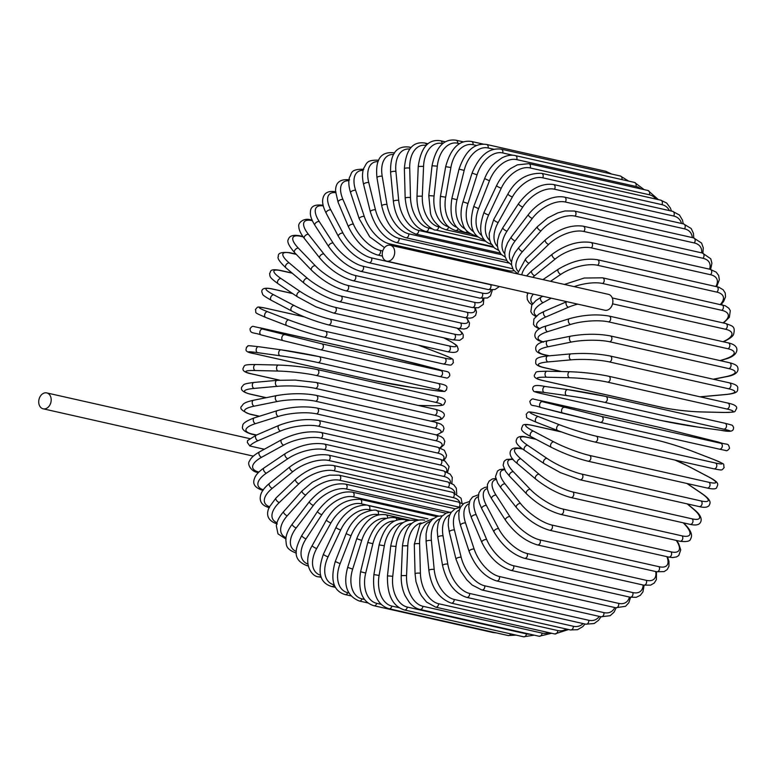 <?xml version="1.0" encoding="UTF-8"?>
<svg xmlns="http://www.w3.org/2000/svg" width="777" height="777" viewBox="0 0 777 777"><rect width="100%" height="100%" fill="white"/><g stroke="black" fill="none" stroke-linecap="round" stroke-linejoin="round"><path stroke-width="1.17" d="M390.268 245.231L608.43 294.347A8.149 6.129 102.7 0 1 612.742 299.669A8.149 6.129 102.7 0 1 604.846 310.237L386.684 261.13A8.149 6.129 102.7 0 1 382.371 255.798A8.149 6.129 102.7 0 1 390.268 245.231A8.149 6.129 102.7 0 1 394.58 250.553A8.149 6.129 102.7 0 1 386.684 261.13M249.815 445.979L247.319 442.424L247.601 440.578L256.293 435.13A3.021 1.748 66.7 0 0 255.672 438.024A3.021 1.748 66.7 0 0 257.964 440.724A27.156 8.566 170.4 0 0 249.815 445.979L264.316 449.252M51.059 398.232A8.149 6.129 102.7 0 1 43.162 408.809A8.149 6.129 102.7 0 1 38.85 403.486A8.149 6.129 102.7 0 1 46.737 392.909A8.149 6.129 102.7 0 1 51.059 398.232M393.618 154.516A27.156 15.725 66.7 0 0 382.206 176.253L386.985 204.487A27.156 15.725 66.7 0 0 408.751 233.819L501.544 254.71M394.473 153.137A3.021 2.273 -77.3 0 0 393.784 152.816C379.089 151.214 375.388 161.927 376.971 177.729L381.75 205.963C385.975 223.31 394.007 233.896 405.827 237.733L506.633 260.431M382.206 176.253A3.021 0.952 170.4 0 0 378.836 176.505A3.021 0.952 170.4 0 0 376.971 177.729M386.985 204.487A3.021 0.952 170.4 0 0 383.615 204.73A3.021 0.952 170.4 0 0 381.75 205.963M408.751 233.819A3.021 2.273 102.7 0 1 405.827 237.733M410.489 148.067A3.021 2.273 -77.3 0 0 409.226 147.067L411.023 147.475M409.673 149.087A27.156 16.404 72.5 0 0 395.901 171.426L398.688 200.398A27.156 16.404 72.5 0 0 418.657 230.4L493.628 247.28M418.657 230.4A3.021 2.273 102.7 0 1 415.705 234.062L500.058 253.049M398.688 200.398A3.021 0.796 174.5 0 0 395.318 200.466A3.021 0.796 174.5 0 0 393.385 201.408C395.396 217.987 402.836 228.875 415.705 234.062M395.901 171.426A3.021 0.796 174.5 0 0 392.54 171.494A3.021 0.796 174.5 0 0 390.598 172.436L393.385 201.408M426.447 145.066A3.021 2.273 -77.3 0 0 424.834 143.036L427.962 143.735M426.087 145.425A27.156 16.968 78.6 0 0 409.712 168.114L410.489 197.601A27.156 16.968 78.6 0 0 428.661 228.069L432.556 228.953M428.661 228.069A3.021 2.273 102.7 0 1 425.689 231.488L493.026 246.639M410.489 197.601A3.021 0.631 178.5 0 0 407.148 197.504A3.021 0.631 178.5 0 0 405.167 198.154C407.119 216.569 413.956 227.68 425.689 231.488M409.712 168.114A3.021 0.631 178.5 0 0 406.371 168.017A3.021 0.631 178.5 0 0 404.39 168.667L405.167 198.154M442.725 143.619L442.142 143.483A3.021 2.273 -77.3 0 0 440.501 140.744L445.367 141.841M442.142 143.483A27.156 17.405 84.8 0 0 423.562 166.356L422.319 196.134A27.156 17.405 84.8 0 0 438.675 226.865L440.035 227.175M438.675 226.865A3.021 2.273 102.7 0 1 435.703 230.021L485.635 241.258M422.319 196.134L416.996 196.212C416.754 203.448 418.055 210.149 420.901 216.297C423.135 223.494 434.129 230.983 435.703 230.021M423.562 166.356L418.24 166.433L416.996 196.212M459.547 143.628L457.702 143.221A3.021 2.273 -77.3 0 0 456.08 140.219L463.393 141.87M457.702 143.221A27.156 17.706 91.3 0 0 437.315 166.152L434.071 195.998A27.156 17.706 91.3 0 0 448.378 226.729M448.601 226.933A3.021 2.273 102.7 0 1 445.677 229.681L478.04 236.966M434.071 195.998L428.787 195.619L430.526 213.384C431.653 218.492 435.217 223.339 441.21 227.923L445.677 229.681M437.315 166.152L432.031 165.773L428.787 195.619M476.554 145.503L473.057 144.716A3.021 2.273 -77.3 0 0 471.474 141.463L483.148 144.085M473.057 144.716A27.156 17.871 97.9 0 0 450.893 167.502L445.668 197.193A27.156 17.871 97.9 0 0 456.837 227.37M458.177 228.71A3.021 2.273 102.7 0 1 455.516 230.478L470.493 233.848M445.668 197.193L440.442 196.358C438.82 215.423 443.842 226.797 455.516 230.478M450.893 167.502L445.668 166.666L440.442 196.358M611.586 174.029L605.73 171.28A3.021 2.273 102.7 0 1 607.284 173.057M493.89 149.271L488.092 147.97A3.021 2.273 -77.3 0 0 486.557 144.454L605.73 171.28M488.092 147.97A27.156 17.9 104.6 0 0 464.17 170.406L457.002 199.708A27.156 17.9 104.6 0 0 465.268 229.021M467.327 231.459A3.021 2.273 102.7 0 1 465.17 232.391L469.813 233.44M457.002 199.708L451.874 198.426C449.057 217.434 453.486 228.749 465.17 232.391M464.17 170.406L459.042 169.124L451.874 198.426M628.671 181.119L620.386 176.01A3.021 2.273 102.7 0 1 621.901 179.594M512.946 155.254L502.68 152.943A3.021 2.273 -77.3 0 0 501.214 149.174L620.386 176.01M502.68 152.943A27.156 17.793 111.2 0 0 477.059 174.835L468.007 203.535A27.156 17.793 111.2 0 0 473.601 231.74M476 235.12A3.021 2.273 102.7 0 1 474.543 235.412L476.787 235.917M468.007 203.535L463.005 201.806C460.965 208.469 460.528 214.695 461.703 220.483C463.743 226.534 463.684 231.157 474.543 235.412M477.059 174.835L472.057 173.106L463.005 201.806M634.508 182.43A3.021 2.273 102.7 0 1 635.887 186.441L516.715 159.615A3.021 2.273 -77.3 0 0 515.336 155.604L634.508 182.43L644.162 189.637M640.802 188.879A27.156 17.55 117.7 0 0 635.887 186.441M516.715 159.615A27.156 17.55 117.7 0 0 489.461 180.759L478.593 208.634A27.156 17.55 117.7 0 0 481.808 235.567M484.071 239.559A3.021 2.273 102.7 0 1 483.576 239.52L484.149 239.646M478.593 208.634L473.747 206.468C468.56 224.932 471.833 235.946 483.576 239.52M489.461 180.759L484.615 178.593L473.747 206.468M647.989 190.501A3.021 2.273 102.7 0 1 649.261 194.755L530.089 167.929A3.021 2.273 -77.3 0 0 528.816 163.675L647.989 190.501L658.391 199.631M655.885 199.067A27.156 17.181 124.1 0 0 649.261 194.755M530.089 167.929A27.156 17.181 124.1 0 0 501.282 188.141L488.675 214.967A27.156 17.181 124.1 0 0 489.792 240.511M488.675 214.967A3.021 0.563 -154.8 0 1 485.576 213.694A3.021 0.563 -154.8 0 1 484.013 212.374C477.67 230.351 480.4 241.123 492.2 244.687M501.282 188.141A3.021 0.563 -154.8 0 1 498.183 186.868A3.021 0.563 -154.8 0 1 496.61 185.548L484.013 212.374M660.732 200.155A3.021 2.273 102.7 0 1 661.887 204.642L542.715 177.807A3.021 2.273 -77.3 0 0 541.559 173.329L660.732 200.155L666.666 203.04L670.425 208.061L671.425 211.062M669.376 210.596A27.156 16.667 130.2 0 0 661.887 204.642M542.715 177.807A27.156 16.667 130.2 0 0 512.422 196.911L498.183 222.494A27.156 16.667 130.2 0 0 497.465 246.562M498.183 222.494A3.021 0.728 -150.9 0 1 495.143 221.056A3.021 0.728 -150.9 0 1 493.725 219.493L489.219 233.488L489.403 238.714L490.656 242.958L494.415 247.98L498.494 250.32M512.422 196.911A3.021 0.728 -150.9 0 1 509.382 195.474A3.021 0.728 -150.9 0 1 507.964 193.9L493.725 219.493M672.62 211.334A3.021 2.273 102.7 0 1 673.649 216.025L554.477 189.2A3.021 2.273 -77.3 0 0 553.447 184.499L672.62 211.334L679.457 215.044L682.517 220.182L683.226 223.854M681.507 223.465A27.156 16.035 136.1 0 0 673.649 216.025M554.477 189.2A27.156 16.035 136.1 0 0 522.804 207.003L507.031 231.148A27.156 16.035 136.1 0 0 504.749 253.71M507.031 231.148A3.021 0.884 -146.8 0 1 504.059 229.555A3.021 0.884 -146.8 0 1 502.816 227.748L499.358 234.285L497.571 240.511L497.329 245.241L498.057 249.155L501.116 254.293L505.215 257.119M522.804 207.003A3.021 0.884 -146.8 0 1 519.832 205.41A3.021 0.884 -146.8 0 1 518.589 203.593L502.816 227.748M683.585 223.931A3.021 2.273 102.7 0 1 685.168 225.864A3.021 2.273 102.7 0 1 684.459 228.836L565.287 202.001A3.021 2.273 -77.3 0 0 565.996 199.038A3.021 2.273 -77.3 0 0 564.413 197.096L683.585 223.931L691.18 228.516L693.443 233.362L693.754 237.917M692.288 237.577A27.156 15.287 141.8 0 0 684.459 228.836M565.287 202.001A27.156 15.287 141.8 0 0 532.352 218.347L515.17 240.87A27.156 15.287 141.8 0 0 511.557 261.907M515.17 240.87A3.021 1.039 -142.7 0 1 512.276 239.122A3.021 1.039 -142.7 0 1 511.227 237.082L507.566 242.851L505.332 248.747L504.749 252.952L505.099 256.633L507.362 261.48L511.557 264.87M532.352 218.347A3.021 1.039 -142.7 0 1 529.458 216.589A3.021 1.039 -142.7 0 1 528.409 214.559L511.227 237.082M693.521 237.859A3.021 2.273 102.7 0 1 695.133 239.918A3.021 2.273 102.7 0 1 694.249 242.948L575.077 216.123A3.021 2.273 -77.3 0 0 575.961 213.092A3.021 2.273 -77.3 0 0 574.349 211.033L693.521 237.859L701.563 243.055L703.272 247.795L702.913 253.147M701.67 252.855A27.156 14.413 147.1 0 0 694.249 242.948M575.077 216.123A27.156 14.413 147.1 0 0 540.996 230.847L522.523 251.583A27.156 14.413 147.1 0 0 517.803 271.086M522.523 251.583A3.021 1.185 -138.3 0 1 519.706 249.67A3.021 1.185 -138.3 0 1 518.881 247.436L514.996 252.603L512.432 257.945L511.587 261.616L511.577 265.035L513.286 269.784L517.463 273.562M540.996 230.847A3.021 1.185 -138.3 0 1 538.17 228.933A3.021 1.185 -138.3 0 1 537.354 226.699L518.881 247.436M702.379 253.02A3.021 2.273 102.7 0 1 704.001 255.206A3.021 2.273 102.7 0 1 702.932 258.285L583.76 231.449A3.021 2.273 -77.3 0 0 584.828 228.37A3.021 2.273 -77.3 0 0 583.206 226.185L702.379 253.02L710.761 258.79L711.907 263.228L710.625 269.415M709.586 269.172A27.156 13.432 152.2 0 0 702.932 258.285M583.76 231.449A27.156 13.432 152.2 0 0 548.649 244.425L529.05 263.209A27.156 13.432 152.2 0 0 521.814 274.844M529.05 263.209A3.021 1.311 -133.8 0 1 526.32 261.14A3.021 1.311 -133.8 0 1 525.738 258.712L517.453 273.863M548.649 244.425A3.021 1.311 -133.8 0 1 545.92 242.356A3.021 1.311 -133.8 0 1 545.347 239.928L525.738 258.712M710.071 269.289A3.021 2.273 102.7 0 1 711.713 271.6A3.021 2.273 102.7 0 1 710.45 274.708L591.278 247.873A3.021 2.273 -77.3 0 0 592.54 244.765A3.021 2.273 -77.3 0 0 590.899 242.453L710.071 269.289L716.18 272.144L718.647 275.456L719.337 279.701L716.763 286.587M715.908 286.392A27.156 12.345 157.1 0 0 710.45 274.708M591.278 247.873A27.156 12.345 157.1 0 0 555.283 258.964L534.683 275.65A27.156 12.345 157.1 0 0 532.769 277.311M534.683 275.65A3.021 1.437 -129 0 1 532.051 273.426A3.021 1.437 -129 0 1 531.74 270.833L526.573 275.922M555.283 258.964A3.021 1.437 -129 0 1 552.641 256.731A3.021 1.437 -129 0 1 552.33 254.147L531.74 270.833M716.549 286.538A3.021 2.273 102.7 0 1 718.191 288.986A3.021 2.273 102.7 0 1 716.744 292.094L597.571 265.268A3.021 2.273 -77.3 0 0 599.018 262.15A3.021 2.273 -77.3 0 0 597.377 259.712L718.822 287.199L723.193 289.802L725.242 293.036L725.524 296.863L723.62 301.486L721.153 304.516M720.473 304.361A27.156 11.169 161.7 0 0 716.744 292.094M533.323 294.133A27.156 11.169 161.7 0 0 532.769 303.661M597.571 265.268A27.156 11.169 161.7 0 0 560.819 274.359L550.524 281.313M560.819 274.359A3.021 1.554 -124 0 1 558.294 271.969A3.021 1.554 -124 0 1 558.265 269.24L542.929 279.603M721.755 304.652A3.021 2.273 102.7 0 1 723.406 307.226A3.021 2.273 102.7 0 1 721.765 310.324L602.593 283.488A3.021 2.273 -77.3 0 0 604.234 280.39A3.021 2.273 -77.3 0 0 602.583 277.826L725.213 305.759L728.768 308.168L730.302 310.645L729.36 317.288L723.542 322.999M723.008 322.882A27.156 9.907 166.1 0 0 721.765 310.324M551.243 298.174L543.133 302.622A27.156 9.907 166.1 0 0 536.509 315.88M602.593 283.488A27.156 9.907 166.1 0 0 574.116 286.626M543.133 302.622A3.021 1.661 -118.8 0 1 540.724 300.077A3.021 1.661 -118.8 0 1 541.015 297.251L535.984 300.534L531.779 305.06L530.837 311.703L532.371 314.19L535.79 316.53M723.057 341.725A27.156 8.566 170.4 0 0 725.475 329.244L612.567 303.826M577.758 304.137A27.156 8.566 170.4 0 0 568.492 307.226L545.891 316.948A27.156 8.566 170.4 0 0 539.85 328.622M612.266 297.95L725.66 323.485A3.021 2.273 102.7 0 1 727.301 326.175A3.021 2.273 102.7 0 1 725.475 329.244M568.492 307.226A3.021 1.748 -113.3 0 1 566.219 304.594A3.021 1.748 -113.3 0 1 566.754 301.661L544.221 311.354A3.021 1.748 -113.3 0 0 543.599 314.248A3.021 1.748 -113.3 0 0 545.891 316.948M728.224 342.88A3.021 2.273 102.7 0 1 729.856 345.716A3.021 2.273 102.7 0 1 727.835 348.727L608.663 321.892A3.021 2.273 -77.3 0 0 610.683 318.881A3.021 2.273 -77.3 0 0 609.051 316.054L728.224 342.88C732.701 343.842 735.469 345.483 736.518 347.824C737.694 350.738 736.47 356.206 725.291 359.129A3.021 1.826 72.5 0 1 724.669 359.149A27.156 7.168 174.5 0 0 727.835 348.727M720.056 360.606L724.669 359.149M608.663 321.892A27.156 7.168 174.5 0 0 570.561 324.456L547.63 331.672A27.156 7.168 174.5 0 0 543.405 341.841M547.63 331.672A3.021 1.826 -107.5 0 1 545.483 328.836A3.021 1.826 -107.5 0 1 546.445 325.903C535.275 328.826 534.052 334.295 535.227 337.208C536.276 339.549 539.034 341.19 543.521 342.152M570.561 324.456A3.021 1.826 -107.5 0 1 568.414 321.62A3.021 1.826 -107.5 0 1 569.376 318.687L546.445 325.903M729.428 362.713A3.021 2.273 102.7 0 1 731.06 365.676A3.021 2.273 102.7 0 1 728.845 368.609L609.673 341.773A3.021 2.273 -77.3 0 0 611.887 338.84A3.021 2.273 -77.3 0 0 610.256 335.887L729.428 362.713C734.323 363.898 737.072 365.413 737.684 367.23C738.393 369.493 739.16 374.631 726.058 376.748A3.021 1.884 78.6 0 1 725.533 376.738A27.156 5.711 178.5 0 0 728.845 368.609M713.276 379.215L725.533 376.738M609.673 341.773A27.156 5.711 178.5 0 0 571.425 342.045L548.339 346.707A27.156 5.711 178.5 0 0 545.036 354.836L549.349 355.808M545.036 354.836A3.021 2.273 102.7 0 1 544.288 354.836L548.834 355.856M548.339 346.707A3.021 1.884 -101.4 0 1 546.348 343.725A3.021 1.884 -101.4 0 1 547.668 340.802C534.566 342.919 535.334 348.057 536.033 350.32C536.645 352.136 539.403 353.642 544.288 354.836M571.425 342.045A3.021 1.884 -101.4 0 1 569.434 339.063A3.021 1.884 -101.4 0 1 570.755 336.14L547.668 340.802M729.273 382.818A3.021 2.273 102.7 0 1 730.885 385.907A3.021 2.273 102.7 0 1 728.486 388.743L609.314 361.907A3.021 2.273 -77.3 0 0 611.713 359.081A3.021 2.273 -77.3 0 0 610.1 355.992L729.273 382.818C734.692 384.003 737.538 385.586 737.81 387.577C737.218 390.277 740.131 393.152 725.592 394.57A3.021 1.933 84.8 0 1 725.194 394.541A27.156 4.206 -177.6 0 0 728.486 388.743M699.96 396.794A27.156 4.206 -177.6 0 0 702.126 396.62L725.194 394.541M609.314 361.907A27.156 4.206 -177.6 0 0 571.085 359.848L548.018 361.927A27.156 4.206 -177.6 0 0 544.726 367.735L561.693 371.552M702.126 396.62A3.021 1.933 84.8 0 0 702.525 396.649L725.592 394.57M544.726 367.735A3.021 2.273 102.7 0 1 544.191 367.696L561.266 371.542M548.018 361.927A3.021 1.933 -95.2 0 1 546.202 358.819A3.021 1.933 -95.2 0 1 547.872 355.944C533.333 357.371 536.247 360.237 535.654 362.946C535.926 364.928 538.772 366.511 544.191 367.696M571.085 359.848A3.021 1.933 -95.2 0 1 569.269 356.74A3.021 1.933 -95.2 0 1 570.94 353.865L547.872 355.944M727.418 403.01A3.021 2.273 102.7 0 1 727.758 403.049A3.021 2.273 102.7 0 1 729.35 406.264A3.021 2.273 102.7 0 1 726.767 408.974L607.595 382.148A3.021 2.273 -77.3 0 0 610.178 379.438A3.021 2.273 -77.3 0 0 608.585 376.214L727.758 403.049C734.566 404.487 737.49 406.39 736.509 408.76C733.935 412.111 737.888 412.111 723.911 412.47A3.021 1.972 91.3 0 1 723.649 412.432A27.156 2.681 -173.8 0 0 726.767 408.974M607.595 382.148A27.156 2.681 -173.8 0 0 569.541 377.739A3.021 1.972 -88.7 0 1 567.909 374.514A3.021 1.972 -88.7 0 1 569.939 371.736A3.021 1.972 -88.7 0 1 570.192 371.775A27.156 2.681 6.2 0 1 608.245 376.175M569.541 377.739L546.668 377.214A27.156 2.681 -173.8 0 0 543.56 380.681L662.732 407.507A27.156 2.681 -173.8 0 0 700.786 411.907L723.649 412.432M700.786 411.907A3.021 1.972 91.3 0 0 701.039 411.946A3.021 1.972 91.3 0 0 701.291 411.927M662.732 407.507A3.021 2.273 102.7 0 1 662.392 407.469A3.021 2.273 102.7 0 1 662.072 407.362M543.56 380.681A3.021 2.273 102.7 0 1 543.22 380.633L662.392 407.469C674.426 409.926 687.315 411.421 701.039 411.946L723.911 412.47M546.668 377.214A3.021 1.972 -88.7 0 1 545.036 373.99A3.021 1.972 -88.7 0 1 547.066 371.212A3.021 1.972 -88.7 0 1 547.319 371.251M605.846 396.455L724.737 423.222A3.021 2.273 102.7 0 1 724.883 423.242A3.021 2.273 102.7 0 1 726.446 426.592A3.021 2.273 102.7 0 1 723.698 429.157L604.525 402.331A3.021 2.273 -77.3 0 0 607.274 399.767A3.021 2.273 -77.3 0 0 605.71 396.416A3.021 2.273 -77.3 0 0 605.565 396.387A27.156 1.127 10 0 0 567.851 389.646A3.021 1.981 -82.1 0 0 567.744 389.627L545.24 386.499A3.021 1.981 -82.1 0 1 545.347 386.519L567.637 389.617M604.525 402.331A27.156 1.127 -170 0 0 566.802 395.58L544.308 392.463A27.156 1.127 -170 0 0 541.52 393.58L660.693 420.406A27.156 1.127 -170 0 0 698.416 427.156L720.91 430.283A27.156 1.127 -170 0 0 723.698 429.157M720.91 430.283A3.021 1.981 97.9 0 0 721.017 430.303C732.769 432.634 733.537 430.575 733.595 427.185C731.38 424.97 735.673 426 724.883 423.242L605.71 396.416L567.744 389.627A3.021 1.981 -82.1 0 0 565.374 392.259A3.021 1.981 -82.1 0 0 566.802 395.58M544.308 392.463A3.021 1.981 -82.1 0 1 542.87 389.131A3.021 1.981 -82.1 0 1 545.24 386.499C533.498 384.168 532.721 386.227 532.663 389.617C534.877 391.831 530.584 390.802 541.384 393.55L660.557 420.386L698.523 427.175L721.017 430.303M718.521 442.094A3.021 1.991 104.6 0 0 718.482 442.084A3.021 1.991 104.6 0 0 718.434 442.074L659.246 427.311L540.073 400.485L542.365 401.68L601.563 416.443L720.735 443.269A3.021 2.273 102.7 0 1 722.221 446.736A3.021 2.273 102.7 0 1 719.356 449.145A3.021 2.273 102.7 0 1 719.298 449.135L600.232 422.329M720.735 443.269L718.434 442.074M564.325 407.381A3.021 1.991 -75.4 0 0 561.674 409.838A3.021 1.991 -75.4 0 0 562.849 413.228A3.021 1.991 -75.4 0 0 562.898 413.238L600.126 422.299A3.021 2.273 -77.3 0 0 600.184 422.319A3.021 2.273 -77.3 0 0 603.049 419.91A3.021 2.273 -77.3 0 0 601.563 416.443M562.81 413.218L540.938 407.536A3.021 1.991 -75.4 0 1 540.889 407.527A3.021 1.991 -75.4 0 1 539.714 404.137A3.021 1.991 -75.4 0 1 542.365 401.68M559.654 424.834A3.021 1.981 -68.8 0 0 556.856 427.127A3.021 1.981 -68.8 0 0 557.653 430.516A3.021 1.981 -68.8 0 0 557.837 430.575A27.156 2.001 -162.5 0 0 594.434 441.919A3.021 2.273 -77.3 0 0 594.677 441.987L713.849 468.822C723.309 470.541 721.522 470.406 724.164 467.54C722.659 463.092 727.282 465.472 713.946 459.586A3.021 1.981 111.2 0 0 713.762 459.528L692.511 451.301A27.156 2.001 17.5 0 0 655.914 439.957L536.742 413.131A27.156 2.001 17.5 0 0 538.403 416.608L559.654 424.834A27.156 2.001 17.5 0 0 596.25 436.179L715.423 463.005A3.021 2.273 102.7 0 1 716.685 466.54A3.021 2.273 102.7 0 1 713.849 468.822A3.021 2.273 102.7 0 1 713.607 468.745M715.423 463.005A27.156 2.001 17.5 0 0 713.762 459.528M536.586 422.348A3.021 1.981 -68.8 0 1 536.402 422.29L557.653 430.516C570.435 435.305 582.779 439.131 594.677 441.987A3.021 2.273 -77.3 0 0 597.513 439.714A3.021 2.273 -77.3 0 0 596.25 436.179M655.419 439.85A3.021 2.273 102.7 0 1 655.671 439.889A3.021 2.273 102.7 0 1 655.914 439.957M536.237 413.014A3.021 2.273 102.7 0 1 536.499 413.053A3.021 2.273 102.7 0 1 536.742 413.131M713.946 459.586L692.696 451.359C679.914 446.571 667.569 442.744 655.671 439.889L536.499 413.053C527.049 411.334 528.826 411.47 526.184 414.335C527.69 418.784 523.076 416.404 536.402 422.29A3.021 1.981 -68.8 0 1 535.596 418.9A3.021 1.981 -68.8 0 1 538.403 416.608M561.732 432.041L532.604 425.485A27.156 3.535 21.3 0 0 533.478 431.186L553.855 441.89A27.156 3.535 21.3 0 0 589.665 455.448L708.838 482.284A3.021 2.273 102.7 0 1 709.887 485.858A3.021 2.273 102.7 0 1 707.089 488.014C712.83 489.277 716.025 489.16 716.685 487.655C717.365 484.654 721.153 483.401 708.284 476.699A3.021 1.952 117.7 0 0 707.964 476.583L687.587 465.879A27.156 3.535 21.3 0 0 674.912 460.052M708.566 476.893A3.021 1.952 117.7 0 0 708.284 476.699L687.898 465.996A3.021 1.952 117.7 0 0 687.587 465.879M708.838 482.284A27.156 3.535 21.3 0 0 707.964 476.583M587.499 461.023A3.021 2.273 -77.3 0 0 587.917 461.179A3.021 2.273 -77.3 0 0 590.714 459.022A3.021 2.273 -77.3 0 0 589.665 455.448M688.179 466.19A3.021 1.952 117.7 0 0 687.898 465.996L675.058 460.091M561.285 431.886L532.177 425.33A3.021 2.273 102.7 0 1 532.604 425.485M531.303 436.761A3.021 1.952 -62.3 0 1 530.982 436.645A3.021 1.952 -62.3 0 1 530.545 433.294A3.021 1.952 -62.3 0 1 533.478 431.186M551.68 447.455A3.021 1.952 -62.3 0 1 551.369 447.348A3.021 1.952 -62.3 0 1 550.932 443.997A3.021 1.952 -62.3 0 1 553.855 441.89M536.188 439.374L527.68 437.461A27.156 5.06 25.2 0 0 527.632 445.308L546.989 458.401A27.156 5.06 25.2 0 0 581.876 474.106L701.048 500.942A3.021 2.273 102.7 0 1 701.884 504.535A3.021 2.273 102.7 0 1 699.125 506.565C704.098 507.828 707.429 507.488 709.129 505.526C709.673 503.574 713.247 501.175 701.524 493.278A3.021 1.913 124.1 0 0 701.097 493.094L686.839 483.449M701.048 500.942A27.156 5.06 25.2 0 0 701.097 493.094M699.125 506.565L579.953 479.739A3.021 2.273 -77.3 0 0 582.711 477.709A3.021 2.273 -77.3 0 0 581.876 474.106M535.771 439.151L527.078 437.198A3.021 2.273 102.7 0 1 527.68 437.461M527.078 437.198C522.115 435.936 518.783 436.276 517.084 438.238C516.54 440.2 512.956 442.589 524.679 450.485A3.021 1.913 -55.9 0 1 524.601 447.231A3.021 1.913 -55.9 0 1 527.632 445.308M524.679 450.485L544.036 463.578A3.021 1.913 -55.9 0 1 543.958 460.324A3.021 1.913 -55.9 0 1 546.989 458.401M522.736 449.116L522.018 448.96A27.156 6.537 29.1 0 0 520.92 458.867L539.102 474.242A27.156 6.537 29.1 0 0 572.931 492.016L692.103 518.842A3.021 2.273 102.7 0 1 692.734 522.445A3.021 2.273 102.7 0 1 690.025 524.349C694.638 525.388 697.804 525.135 699.523 523.611C701.485 521.755 703.564 516.792 693.735 509.197A3.021 1.855 130.2 0 0 693.21 508.935L687.237 503.894M692.103 518.842A27.156 6.537 29.1 0 0 693.21 508.935M690.025 524.349L570.852 497.523A3.021 2.273 -77.3 0 0 573.562 495.609A3.021 2.273 -77.3 0 0 572.931 492.016M522.319 448.815L521.26 448.572A3.021 2.273 102.7 0 1 522.018 448.96M521.26 448.572C516.637 447.533 513.471 447.785 511.752 449.31C509.79 451.165 507.711 456.128 517.54 463.723A3.021 1.855 -49.8 0 1 517.793 460.596A3.021 1.855 -49.8 0 1 520.92 458.867M517.54 463.723L535.732 479.108A3.021 1.855 -49.8 0 1 535.975 475.98A3.021 1.855 -49.8 0 1 539.102 474.242M513.15 459.479A27.156 7.964 33.2 0 0 513.374 471.756L530.254 489.306A27.156 7.964 33.2 0 0 562.907 509.032L682.08 535.868A3.021 2.273 102.7 0 1 682.507 539.432A3.021 2.273 102.7 0 1 679.836 541.219C686.528 542.084 690.112 541.316 690.598 538.947C692.851 535.256 690.976 530.38 684.955 524.329A3.021 1.777 136.1 0 0 684.362 523.999L683.226 522.814M682.08 535.868A27.156 7.964 33.2 0 0 684.362 523.999M679.836 541.219L560.664 514.393A3.021 2.273 -77.3 0 0 563.325 512.606A3.021 2.273 -77.3 0 0 562.907 509.032M512.742 458.993L506.701 459.43L504.972 460.489L503.982 461.635L503.117 465.297L505.613 471.406L509.625 476.262A3.021 1.777 -43.9 0 1 510.178 473.29A3.021 1.777 -43.9 0 1 513.374 471.756M509.625 476.262L526.495 493.813A3.021 1.777 -43.9 0 1 527.059 490.841A3.021 1.777 -43.9 0 1 530.254 489.306M504.613 469.764A27.156 9.334 37.3 0 0 505.069 483.877L520.503 503.467A27.156 9.334 37.3 0 0 551.864 525.029L671.037 551.864A3.021 2.273 102.7 0 1 671.27 555.39A3.021 2.273 102.7 0 1 668.657 557.06L672.639 557.565L676.505 556.924L678.758 555.516L680.739 549.883L678.622 543.541L676.738 540.52M671.037 551.864A27.156 9.334 37.3 0 0 676.272 540.423M668.657 557.06L549.485 530.225A3.021 2.273 -77.3 0 0 552.097 528.564A3.021 2.273 -77.3 0 0 551.864 525.029M504.215 469.007L499.737 469.619L497.484 471.037L495.503 476.67L497.62 483.012L500.98 488.005A3.021 1.7 -38.2 0 1 501.816 485.227A3.021 1.7 -38.2 0 1 505.069 483.877M500.98 488.005L516.414 507.585A3.021 1.7 -38.2 0 1 517.259 504.817A3.021 1.7 -38.2 0 1 520.503 503.467M496.085 479.516A27.156 10.625 41.7 0 0 496.056 495.143L509.935 516.627A27.156 10.625 41.7 0 0 539.898 539.889L659.071 566.715A3.021 2.273 102.7 0 1 659.119 570.182A3.021 2.273 102.7 0 1 656.565 571.736L664.141 571.61L667.258 569.531L668.968 566.18L668.978 561.421L667.492 556.798M659.071 566.715A27.156 10.625 41.7 0 0 666.88 556.653M656.565 571.736L537.393 544.9A3.021 2.273 -77.3 0 0 539.947 543.356A3.021 2.273 -77.3 0 0 539.898 539.889M495.775 478.409L492.278 479.011L489.151 481.089L487.441 484.43L487.432 489.189L488.83 493.609L491.676 498.863A3.021 1.603 -32.9 0 1 492.764 496.309A3.021 1.603 -32.9 0 1 496.056 495.143M491.676 498.863L505.555 520.337A3.021 1.603 -32.9 0 1 506.643 517.783A3.021 1.603 -32.9 0 1 509.935 516.627M487.325 488.51A27.156 11.84 46.2 0 0 486.421 505.468L498.63 528.671A27.156 11.84 46.2 0 0 527.097 553.486L646.27 580.322A3.021 2.273 102.7 0 1 646.143 583.702A3.021 2.273 102.7 0 1 643.647 585.139L650.602 585.139L654.224 583.061L656.38 579.613L656.487 571.717M646.27 580.322A27.156 11.84 46.2 0 0 655.71 571.542M643.647 585.139L524.475 558.313A3.021 2.273 -77.3 0 0 526.971 556.876A3.021 2.273 -77.3 0 0 527.097 553.486M487.198 487.033L484.634 487.461L481.012 489.539L478.865 492.987L478.331 498.242L479.38 503.156L481.789 508.76A3.021 1.496 -27.8 0 1 483.09 506.439A3.021 1.496 -27.8 0 1 486.421 505.468M481.789 508.76L494.007 531.954A3.021 1.496 -27.8 0 1 495.308 529.642A3.021 1.496 -27.8 0 1 498.63 528.671M478.273 496.629A27.156 12.966 51 0 0 476.214 514.772L486.674 539.52A27.156 12.966 51 0 0 513.558 565.734L632.731 592.56A3.021 2.273 102.7 0 1 632.439 595.852A3.021 2.273 102.7 0 1 630.011 597.173L636.256 597.299L640.306 595.347L642.958 591.86L644.104 585.236M632.731 592.56A27.156 12.966 51 0 0 643.142 585.023M630.011 597.173L510.839 570.347A3.021 2.273 -77.3 0 0 513.267 569.017A3.021 2.273 -77.3 0 0 513.558 565.734M478.428 494.764L472.571 496.979L469.92 500.466L468.764 506.332L469.425 511.722L471.377 517.618A3.021 1.369 -22.9 0 1 472.863 515.559A3.021 1.369 -22.9 0 1 476.214 514.772M471.377 517.618L481.837 542.365A3.021 1.369 -22.9 0 1 483.323 540.306A3.021 1.369 -22.9 0 1 486.674 539.52M468.949 503.778A27.156 13.996 56 0 0 465.53 522.979L474.155 549.096A27.156 13.996 56 0 0 499.388 576.524L618.56 603.36A3.021 2.273 102.7 0 1 618.123 606.526A3.021 2.273 102.7 0 1 615.753 607.75L625.543 606.303L628.816 602.758L630.594 597.299M618.56 603.36A27.156 13.996 56 0 0 629.438 597.047M615.753 607.75L496.581 580.914A3.021 2.273 -77.3 0 0 498.951 579.7A3.021 2.273 -77.3 0 0 499.388 576.524M469.493 501.544L463.956 503.36L460.693 506.905L459.44 509.867L458.78 513.51L459.022 519.162L460.518 525.378A3.021 1.243 -18.3 0 1 462.169 523.581A3.021 1.243 -18.3 0 1 465.53 522.979M460.518 525.378L469.143 551.485A3.021 1.243 -18.3 0 1 470.794 549.698A3.021 1.243 -18.3 0 1 474.155 549.096M459.43 509.867A27.156 14.918 61.2 0 0 454.438 530.031L461.169 557.303A27.156 14.918 61.2 0 0 484.683 585.79L603.855 612.616A3.021 2.273 102.7 0 1 603.282 615.656A3.021 2.273 102.7 0 1 600.99 616.773L610.168 615.705L614.073 612.15L616.151 607.828M603.855 612.616A27.156 14.918 61.2 0 0 614.782 607.527M600.99 616.773L481.818 589.947A3.021 2.273 -77.3 0 0 484.11 588.83A3.021 2.273 -77.3 0 0 484.683 585.79M460.47 507.313L455.128 508.76L451.214 512.315L449.572 515.394L448.523 519.269L448.251 525.291L449.3 531.973A3.021 1.098 -13.9 0 1 451.068 530.458A3.021 1.098 -13.9 0 1 454.438 530.031M449.3 531.973L456.021 559.246A3.021 1.098 -13.9 0 1 457.799 557.731A3.021 1.098 -13.9 0 1 461.169 557.303M449.796 514.85A27.156 15.725 66.7 0 0 443.036 535.877L447.805 564.102A27.156 15.725 66.7 0 0 469.57 593.443L588.743 620.269A3.021 2.273 102.7 0 1 585.819 624.184L594.143 623.543L598.64 620.221L600.922 616.753M588.743 620.269A27.156 15.725 66.7 0 0 599.32 616.394M585.819 624.184L466.647 597.358A3.021 2.273 -77.3 0 0 469.57 593.443M451.408 512.053L446.28 513.082L441.783 516.404L439.607 519.667L438.053 523.892L437.237 530.254L437.801 537.354A3.021 0.952 -9.6 0 1 439.665 536.12A3.021 0.952 -9.6 0 1 443.036 535.877M437.801 537.354L442.569 565.578A3.021 0.952 -9.6 0 1 444.434 564.345A3.021 0.952 -9.6 0 1 447.805 564.102M440.132 518.696A27.156 16.404 72.5 0 0 431.4 540.471L434.188 569.434A27.156 16.404 72.5 0 0 454.156 599.436L573.329 626.262A3.021 2.273 102.7 0 1 570.376 629.933L577.583 629.7L582.789 626.621L585.032 624.009M573.329 626.262A27.156 16.404 72.5 0 0 583.138 623.581M570.376 629.933L451.204 603.098A3.021 2.273 -77.3 0 0 454.156 599.436M442.375 515.763L437.519 516.336L432.313 519.424L429.652 522.668L427.447 527.36L426.097 533.789L426.097 541.482A3.021 0.796 -5.5 0 1 428.04 540.539A3.021 0.796 -5.5 0 1 431.4 540.471M426.097 541.482L428.885 570.444A3.021 0.796 -5.5 0 1 430.817 569.502A3.021 0.796 -5.5 0 1 434.188 569.434M430.536 521.386A27.156 16.968 78.6 0 0 419.619 543.764L420.396 573.251A27.156 16.968 78.6 0 0 438.568 603.719L557.74 630.555A3.021 2.273 102.7 0 1 554.768 633.964L568.579 629.525M557.74 630.555A27.156 16.968 78.6 0 0 566.307 629.011M554.768 633.964L435.596 607.138A3.021 2.273 -77.3 0 0 438.568 603.719M433.459 518.453L420.027 524.154L414.296 544.318A3.021 0.631 -1.5 0 1 416.268 543.667A3.021 0.631 -1.5 0 1 419.619 543.764M414.296 544.318L415.073 573.805A3.021 0.631 -1.5 0 1 417.045 573.154A3.021 0.631 -1.5 0 1 420.396 573.251M421.115 522.931A27.156 17.405 84.8 0 0 407.789 545.755L406.556 575.534A27.156 17.405 84.8 0 0 422.902 606.274L542.074 633.1A3.021 2.273 102.7 0 1 539.112 636.256L551.641 633.265M542.074 633.1A27.156 17.405 84.8 0 0 548.737 632.604M539.112 636.256L419.939 609.421A3.021 2.273 -77.3 0 0 422.902 606.274M424.728 520.153C412.568 518.327 405.147 526.893 402.467 545.842L407.789 545.755M402.467 545.842L401.233 575.621L406.556 575.534M411.927 523.348A27.156 17.706 91.3 0 0 395.998 546.416L392.754 576.262A27.156 17.706 91.3 0 0 407.303 607.06L526.476 633.886A3.021 2.273 102.7 0 1 523.523 636.781L534.236 635.159M526.476 633.886A27.156 17.706 91.3 0 0 529.778 634.149M523.523 636.781L404.351 609.945A3.021 2.273 -77.3 0 0 407.303 607.06M416.21 520.813L414.763 520.483A3.021 2.273 102.7 0 1 415.685 521.027M414.763 520.483C402.632 518.706 394.619 527.224 390.714 546.037L395.998 546.416M390.714 546.037L387.47 575.883L392.754 576.262M510.732 633.896A3.021 2.273 102.7 0 1 508.129 635.537L516.21 635.13M403.069 522.698A27.156 17.871 97.9 0 0 384.333 545.736L379.108 575.427A27.156 17.871 97.9 0 0 391.87 606.079L399.116 607.711M508.129 635.537L388.956 608.712A3.021 2.273 -77.3 0 0 391.87 606.079M408.372 520.473L404.914 519.696A3.021 2.273 102.7 0 1 406.352 521.066M404.914 519.696C392.803 517.958 384.197 526.359 379.108 544.9L384.333 545.736M379.108 544.9L373.883 574.591L379.108 575.427M494.23 632.41A3.021 2.273 102.7 0 1 493.055 632.546L496.454 632.915M394.58 521.008A27.156 17.9 104.6 0 0 372.882 543.735L365.714 573.038A27.156 17.9 104.6 0 0 376.738 603.341L381.138 604.331M493.055 632.546L373.873 605.72A3.021 2.273 -77.3 0 0 376.738 603.341M402.214 519.347L395.27 517.783A3.021 2.273 102.7 0 1 396.901 520.085M395.27 517.783C383.148 516.083 373.98 524.31 367.754 542.453L372.882 543.735M367.754 542.453L360.586 571.755L365.714 573.038M386.48 518.366A27.156 17.793 111.2 0 0 361.732 540.413L352.68 569.114A27.156 17.793 111.2 0 0 362.004 598.873L364.52 599.436M368.016 602.971L359.217 600.99A3.021 2.273 -77.3 0 0 362.004 598.873M410.071 520.202L385.887 514.762A3.021 2.273 102.7 0 1 387.47 518.055M385.887 514.762C373.756 513.102 364.034 521.076 356.73 538.684L361.732 540.413M356.73 538.684L347.678 567.385L352.68 569.114M378.817 514.792L378.234 514.665A27.156 17.55 117.7 0 0 350.981 535.809L340.112 563.684A27.156 17.55 117.7 0 0 347.795 592.696L348.892 592.938M350.932 595.881L345.095 594.57A3.021 2.273 -77.3 0 0 347.795 592.696M418.706 520.075L376.855 510.654A3.021 2.273 102.7 0 1 378.234 514.665M376.855 510.654C375.709 508.721 361.188 511.985 356.983 517.589C352.272 521.94 348.659 527.292 346.134 533.644L350.981 535.809M346.134 533.644L335.266 561.518L340.112 563.684M335.441 587.363L331.614 586.499A3.021 2.273 -77.3 0 0 334.207 584.867L334.217 584.867A27.156 17.181 124.1 0 1 328.088 556.788L340.695 529.953A27.156 17.181 124.1 0 1 369.502 509.741L372.076 510.314M427.68 518.871L368.23 505.487A3.021 2.273 102.7 0 1 369.502 509.741M368.23 505.487C367.599 504.331 355.749 505.254 349.961 510.402C344.056 514.685 339.413 520.337 336.023 527.36A3.021 0.563 25.2 0 0 337.597 528.681A3.021 0.563 25.2 0 0 340.695 529.953M336.023 527.36L323.426 554.195A3.021 0.563 25.2 0 0 324.99 555.516A3.021 0.563 25.2 0 0 328.088 556.788M427.923 518.803L361.247 503.787A27.156 16.667 130.2 0 0 330.953 522.882L316.715 548.475A27.156 16.667 130.2 0 0 320.512 575.213M321.212 577.369L318.881 576.845A3.021 2.273 -77.3 0 0 320.794 576.184M436.82 516.588L360.091 499.31A3.021 2.273 102.7 0 1 361.247 503.787M360.091 499.31C345.512 498.931 334.314 505.788 326.495 519.881A3.021 0.728 29.1 0 0 327.913 521.454A3.021 0.728 29.1 0 0 330.953 522.882M326.495 519.881L312.257 545.464A3.021 0.728 29.1 0 0 313.675 547.037A3.021 0.728 29.1 0 0 316.715 548.475M438.665 516.035L353.506 496.862A27.156 16.035 136.1 0 0 321.833 514.665L306.06 538.811A27.156 16.035 136.1 0 0 307.847 564.044M308.187 565.938L306.983 565.666A3.021 2.273 -77.3 0 0 308.1 565.559M445.988 513.218L352.476 492.162A3.021 2.273 102.7 0 1 353.506 496.862M352.476 492.162C340.171 490.569 328.554 496.94 317.628 511.256A3.021 0.884 33.2 0 0 318.871 513.073A3.021 0.884 33.2 0 0 321.833 514.665M317.628 511.256L301.845 535.411A3.021 0.884 33.2 0 0 303.088 537.218A3.021 0.884 33.2 0 0 306.06 538.811M449.368 512.198L346.348 489.005A27.156 15.287 141.8 0 0 313.413 505.351L296.231 527.874A27.156 15.287 141.8 0 0 296.319 551.495M296.027 553.069A3.021 2.273 -77.3 0 0 296.377 553.107L296.027 553.069C284.761 548.504 286.732 544.939 285.81 539.937C285.917 535.062 288.073 529.788 292.288 524.087A3.021 1.039 37.3 0 0 293.327 526.126A3.021 1.039 37.3 0 0 296.231 527.874M455.089 508.78L345.464 484.11A3.021 2.273 102.7 0 1 347.057 486.043A3.021 2.273 102.7 0 1 346.348 489.005M345.464 484.11C333.119 482.498 321.115 488.315 309.469 501.563A3.021 1.039 37.3 0 0 310.518 503.593A3.021 1.039 37.3 0 0 313.413 505.351M459.897 507.342A27.156 14.413 147.1 0 0 459.003 507.119L339.831 480.283A27.156 14.413 147.1 0 0 305.75 495.017L287.276 515.753A27.156 14.413 147.1 0 0 286.004 537.674M463.102 504.011L458.284 502.02A3.021 2.273 102.7 0 1 459.887 504.088A3.021 2.273 102.7 0 1 459.003 507.119M458.284 502.02L339.102 475.194A3.021 2.273 102.7 0 1 340.714 477.253A3.021 2.273 102.7 0 1 339.831 480.283M339.102 475.194L329.613 475.135L322.426 477.097L312.315 482.196L302.107 490.86A3.021 1.185 41.7 0 0 302.923 493.104A3.021 1.185 41.7 0 0 305.75 495.017M302.107 490.86L283.644 511.596A3.021 1.185 41.7 0 0 284.46 513.84A3.021 1.185 41.7 0 0 287.276 515.753M459.838 502.457A27.156 13.432 152.2 0 0 453.176 497.591L334.003 470.765A27.156 13.432 152.2 0 0 298.892 483.741L279.283 502.525A27.156 13.432 152.2 0 0 277 522.707M462.14 503.438L461.033 498.174L452.622 492.327A3.021 2.273 102.7 0 1 454.244 494.512A3.021 2.273 102.7 0 1 453.176 497.591M452.622 492.327L333.44 465.501A3.021 2.273 102.7 0 1 335.072 467.686A3.021 2.273 102.7 0 1 334.003 470.765M333.44 465.501C321.018 463.811 308.391 468.395 295.581 479.234A3.021 1.311 46.2 0 0 296.163 481.662A3.021 1.311 46.2 0 0 298.892 483.741M295.581 479.234L275.981 498.018A3.021 1.311 46.2 0 0 276.554 500.446A3.021 1.311 46.2 0 0 279.283 502.525M454.914 493.016A27.156 12.345 157.1 0 0 448.076 487.344L328.904 460.508A27.156 12.345 157.1 0 0 292.9 471.6L272.309 488.296A27.156 12.345 157.1 0 0 269.376 506.701M456.75 493.871L456.313 488.189L453.749 484.741L447.698 481.925A3.021 2.273 102.7 0 1 449.339 484.236A3.021 2.273 102.7 0 1 448.076 487.344M447.698 481.925L328.525 455.099A3.021 2.273 102.7 0 1 330.157 457.41A3.021 2.273 102.7 0 1 328.904 460.508M328.525 455.099C316.074 453.341 303.215 457.235 289.957 466.783A3.021 1.437 51 0 0 290.268 469.366A3.021 1.437 51 0 0 292.9 471.6M289.957 466.783L269.366 483.469A3.021 1.437 51 0 0 269.677 486.062A3.021 1.437 51 0 0 272.309 488.296M450.475 482.789A27.156 11.169 161.7 0 0 443.754 476.437L324.582 449.611A27.156 11.169 161.7 0 0 287.83 458.702L266.404 473.174A27.156 11.169 161.7 0 0 263.277 489.782M451.893 483.469L452.263 477.408L450.213 474.164L443.55 470.891A3.021 2.273 102.7 0 1 445.202 473.329A3.021 2.273 102.7 0 1 443.754 476.437M443.55 470.891L324.378 444.055A3.021 2.273 102.7 0 1 326.029 446.493A3.021 2.273 102.7 0 1 324.582 449.611M324.378 444.055C311.927 442.23 298.892 445.406 285.276 453.593A3.021 1.554 56 0 0 285.295 456.313A3.021 1.554 56 0 0 287.83 458.702M285.276 453.593L263.85 468.055A3.021 1.554 56 0 0 263.869 470.784A3.021 1.554 56 0 0 266.404 473.174M446.532 471.814A27.156 9.907 166.1 0 0 440.229 464.976L321.056 438.141A27.156 9.907 166.1 0 0 283.702 445.134L261.606 457.274A27.156 9.907 166.1 0 0 258.877 472.057M258.45 472.484L257.847 472.348A3.021 2.273 -77.3 0 0 258.576 472.358M447.591 472.309L449.087 466.54L445.095 461.13L440.219 459.304A3.021 2.273 102.7 0 1 441.87 461.868A3.021 2.273 102.7 0 1 440.229 464.976M440.219 459.304L321.047 432.468A3.021 2.273 102.7 0 1 322.698 435.042A3.021 2.273 102.7 0 1 321.056 438.141M321.047 432.468C308.615 430.555 295.454 432.983 281.575 439.763A3.021 1.661 61.2 0 0 281.293 442.589A3.021 1.661 61.2 0 0 283.702 445.134M281.575 439.763L259.479 451.903A3.021 1.661 61.2 0 0 259.188 454.73A3.021 1.661 61.2 0 0 261.606 457.274M443.055 460.149A27.156 8.566 170.4 0 0 437.538 453.03L318.366 426.194A27.156 8.566 170.4 0 0 280.565 431.012L257.964 440.724M443.813 460.47L445.998 457.43L446.542 455.235L444.366 450.252L437.723 447.261A3.021 2.273 102.7 0 1 439.374 449.961A3.021 2.273 102.7 0 1 437.538 453.03M437.723 447.261L318.551 420.425A3.021 2.273 102.7 0 1 320.202 423.125A3.021 2.273 102.7 0 1 318.366 426.194M318.551 420.425C306.157 418.414 292.929 420.075 278.894 425.407A3.021 1.748 66.7 0 0 278.273 428.312A3.021 1.748 66.7 0 0 280.565 431.012M439.86 447.843A27.156 7.168 174.5 0 0 435.703 440.685L316.53 413.859A27.156 7.168 174.5 0 0 278.428 416.423L255.497 423.64A27.156 7.168 174.5 0 0 252.321 434.071L256.546 435.023M256.148 435.188L251.379 434.12A3.021 2.273 -77.3 0 0 252.321 434.071M440.384 448.018L443.958 444.774L444.823 441.404L443.502 438.432L441.083 436.587L436.091 434.848A3.021 2.273 102.7 0 1 437.723 437.674A3.021 2.273 102.7 0 1 435.703 440.685M436.091 434.848L316.919 408.022A3.021 2.273 102.7 0 1 318.551 410.848A3.021 2.273 102.7 0 1 316.53 413.859M316.919 408.022C304.574 405.895 291.346 406.769 277.243 410.644A3.021 1.826 72.5 0 0 276.282 413.578A3.021 1.826 72.5 0 0 278.428 416.423M277.243 410.644L254.312 417.871A3.021 1.826 72.5 0 0 253.351 420.804A3.021 1.826 72.5 0 0 255.497 423.64M436.373 434.916A27.156 5.711 178.5 0 0 434.731 428.059L315.559 401.223A27.156 5.711 178.5 0 0 277.311 401.495L254.225 406.157A27.156 5.711 178.5 0 0 250.913 414.296L259.518 416.229M259.217 416.326L250.175 414.287A3.021 2.273 -77.3 0 0 250.913 414.296M436.713 434.994L442.851 431.643L444.036 428.486L443.162 426.01L440.831 424.067L435.314 422.164A3.021 2.273 102.7 0 1 436.946 425.126A3.021 2.273 102.7 0 1 434.731 428.059M435.314 422.164L316.142 395.338A3.021 2.273 102.7 0 1 317.774 398.29A3.021 2.273 102.7 0 1 315.559 401.223M316.142 395.338C303.885 393.104 290.715 393.181 276.631 395.59A3.021 1.884 78.6 0 0 275.32 398.514A3.021 1.884 78.6 0 0 277.311 401.495M276.631 395.59L253.545 400.252A3.021 1.884 78.6 0 0 252.234 403.176A3.021 1.884 78.6 0 0 254.225 406.157M430.575 421.095L431.332 421.027A27.156 4.206 -177.6 0 0 434.625 415.229L315.452 388.393A27.156 4.206 -177.6 0 0 277.224 386.334L254.157 388.413A27.156 4.206 -177.6 0 0 250.874 394.221L266.268 397.678M266.064 397.727L250.33 394.182A3.021 2.273 -77.3 0 0 250.874 394.221M430.769 421.144L431.73 421.056A3.021 1.933 -95.2 0 1 431.332 421.027M431.73 421.056C443.92 419.483 441.404 418.988 443.842 416.676C445.609 413.704 442.803 411.247 435.411 409.304A3.021 2.273 102.7 0 1 437.024 412.393A3.021 2.273 102.7 0 1 434.625 415.229M435.411 409.304L316.239 382.478A3.021 2.273 102.7 0 1 317.851 385.567A3.021 2.273 102.7 0 1 315.452 388.393M277.476 380.38A3.021 1.933 84.8 0 0 277.078 380.351A3.021 1.933 84.8 0 0 275.408 383.226A3.021 1.933 84.8 0 0 277.224 386.334M254.409 382.459A3.021 1.933 84.8 0 0 254.011 382.43A3.021 1.933 84.8 0 0 252.34 385.305A3.021 1.933 84.8 0 0 254.157 388.413M418.211 405.429L432.284 405.749A27.156 2.681 -173.8 0 0 435.402 402.292L316.229 375.466A27.156 2.681 -173.8 0 0 278.176 371.056L255.303 370.532A27.156 2.681 -173.8 0 0 252.185 373.99L279.584 380.157M279.458 380.167L251.855 373.951A3.021 2.273 -77.3 0 0 252.185 373.99M436.052 396.319A3.021 2.273 102.7 0 1 436.383 396.367L317.21 369.531C305.176 367.074 292.298 365.578 278.564 365.054A3.021 1.972 91.3 0 1 278.826 365.093A27.156 2.681 6.2 0 1 316.87 369.493A3.021 2.273 102.7 0 1 317.21 369.531A3.021 2.273 102.7 0 1 318.803 372.756A3.021 2.273 102.7 0 1 316.229 375.466M418.337 405.458L432.536 405.788A3.021 1.972 -88.7 0 1 432.284 405.749M432.536 405.788C446.212 405.769 443.143 404.778 445.134 402.117C446.017 399.543 443.104 397.62 436.383 396.367A3.021 2.273 102.7 0 1 437.975 399.582A3.021 2.273 102.7 0 1 435.402 402.292M255.954 364.568A3.021 1.972 91.3 0 0 255.701 364.53L278.564 365.054A3.021 1.972 91.3 0 0 276.544 367.832A3.021 1.972 91.3 0 0 278.176 371.056M251.855 373.951C245.134 372.698 242.22 370.775 243.104 368.201C245.095 365.54 242.016 364.549 255.701 364.53A3.021 1.972 91.3 0 0 253.671 367.307A3.021 1.972 91.3 0 0 255.303 370.532M411.975 387.383A3.021 1.981 -82.1 0 1 411.859 387.373A3.021 1.981 -82.1 0 1 411.752 387.354L434.256 390.481A27.156 1.127 -170 0 0 437.043 389.355L317.861 362.529A27.156 1.127 -170 0 0 280.147 355.779L257.643 352.661A27.156 1.127 -170 0 0 254.866 353.778L374.038 380.613A3.021 2.273 102.7 0 1 373.892 380.584A3.021 2.273 102.7 0 1 373.756 380.545M374.038 380.613A27.156 1.127 -170 0 0 411.752 387.354M434.256 390.481A3.021 1.981 -82.1 0 0 434.362 390.501L411.859 387.373L373.892 380.584L254.72 353.758A3.021 2.273 -77.3 0 0 254.866 353.778M319.192 356.653L438.082 383.42A3.021 2.273 102.7 0 1 438.228 383.45A3.021 2.273 102.7 0 1 439.792 386.791A3.021 2.273 102.7 0 1 437.043 389.355M434.362 390.501C450.339 392.259 442.657 391.326 446.493 390.064C446.221 387.956 450.32 385.411 438.228 383.45L319.056 356.614L281.08 349.825A3.021 1.981 97.9 0 1 281.196 349.844A27.156 1.127 10 0 1 318.91 356.594A3.021 2.273 102.7 0 1 319.056 356.614A3.021 2.273 102.7 0 1 320.619 359.965A3.021 2.273 102.7 0 1 317.861 362.529M257.643 352.661A3.021 1.981 97.9 0 1 256.216 349.339A3.021 1.981 97.9 0 1 258.586 346.697A3.021 1.981 97.9 0 1 258.692 346.717L280.973 349.815M254.72 353.758C242.628 351.787 246.727 349.252 246.455 347.134C250.291 345.872 242.609 344.939 258.586 346.697L281.08 349.825A3.021 1.981 97.9 0 0 278.71 352.457A3.021 1.981 97.9 0 0 280.147 355.779M379.37 354.671A3.021 2.273 102.7 0 1 379.429 354.681A3.021 2.273 102.7 0 1 379.477 354.7L260.305 327.865A3.021 2.273 -77.3 0 0 260.256 327.855A3.021 2.273 -77.3 0 0 260.198 327.845M260.305 327.865L262.597 329.069L321.795 343.822L440.967 370.658L438.675 369.463L416.715 363.762L379.477 354.7M283.042 340.608L261.169 334.926A3.021 1.991 104.6 0 1 261.13 334.916L283.09 340.617A3.021 1.991 104.6 0 0 283.129 340.627L320.357 349.689A3.021 2.273 102.7 0 0 320.415 349.699L439.588 376.534A3.021 2.273 102.7 0 1 439.529 376.515L320.464 349.708M440.967 370.658A3.021 2.273 102.7 0 1 442.453 374.125A3.021 2.273 102.7 0 1 439.588 376.534L446.202 377.894C447.212 378.467 448.407 377.709 449.796 375.621C449.64 370.289 446.153 372.222 438.714 369.473L379.429 354.681L253.632 326.486C252.632 325.913 251.437 326.67 250.048 328.758C250.194 334.091 253.69 332.167 261.13 334.916A3.021 1.991 104.6 0 1 259.955 331.526A3.021 1.991 104.6 0 1 262.597 329.069M321.795 343.822A3.021 2.273 102.7 0 1 323.281 347.29A3.021 2.273 102.7 0 1 320.415 349.699L283.09 340.617A3.021 1.991 104.6 0 1 281.915 337.228A3.021 1.991 104.6 0 1 284.557 334.761M304.642 316.958L265.996 308.255A27.156 2.001 17.5 0 0 267.657 311.732L288.908 319.959A27.156 2.001 17.5 0 0 325.505 331.303L444.677 358.129A27.156 2.001 17.5 0 0 443.016 354.652L421.765 346.425A27.156 2.001 17.5 0 0 418.23 345.095M325.505 331.303A3.021 2.273 102.7 0 1 326.767 334.838A3.021 2.273 102.7 0 1 323.931 337.111A3.021 2.273 102.7 0 1 323.688 337.043A27.156 2.001 -162.5 0 1 287.092 325.699A3.021 1.981 111.2 0 1 286.907 325.641A3.021 1.981 111.2 0 1 286.111 322.251A3.021 1.981 111.2 0 1 288.908 319.959M265.996 308.255A3.021 2.273 -77.3 0 0 265.753 308.178A3.021 2.273 -77.3 0 0 265.491 308.139M443.016 354.652A3.021 1.981 -68.8 0 1 443.201 354.71L418.317 345.114M444.677 358.129A3.021 2.273 102.7 0 1 445.94 361.664A3.021 2.273 102.7 0 1 443.104 363.947A3.021 2.273 102.7 0 1 442.861 363.869M267.657 311.732A3.021 1.981 111.2 0 0 264.85 314.025A3.021 1.981 111.2 0 0 265.656 317.414A3.021 1.981 111.2 0 0 265.841 317.472M292.657 293.589L272.941 289.151A3.021 2.273 -77.3 0 0 272.513 288.986L292.521 293.492M272.941 289.151A27.156 3.535 21.3 0 0 273.815 294.842L294.192 305.546A27.156 3.535 21.3 0 0 330.002 319.114L449.174 345.94A27.156 3.535 21.3 0 0 448.3 340.239L443.667 337.81M448.3 340.239A3.021 1.952 -62.3 0 1 448.62 340.355A3.021 1.952 -62.3 0 1 448.902 340.559M449.174 345.94A3.021 2.273 102.7 0 1 450.223 349.514A3.021 2.273 102.7 0 1 447.426 351.67C455.021 353.282 458.576 352.243 458.09 348.562C456.487 345.658 459.77 346.765 448.62 340.355L443.832 337.849M330.002 319.114A3.021 2.273 102.7 0 1 331.051 322.688A3.021 2.273 102.7 0 1 328.253 324.844L447.426 351.67M294.192 305.546A3.021 1.952 117.7 0 0 291.268 307.663A3.021 1.952 117.7 0 0 291.705 311.004C301.913 316.404 314.102 321.018 328.253 324.844M273.815 294.842A3.021 1.952 117.7 0 0 270.882 296.96A3.021 1.952 117.7 0 0 271.319 300.301L291.705 311.004M292.269 273.213L281.07 270.697A3.021 2.273 -77.3 0 0 280.478 270.435L292.065 273.038M281.07 270.697A27.156 5.06 25.2 0 0 281.031 278.545L300.388 291.628A27.156 5.06 25.2 0 0 335.275 307.342L454.448 334.178A27.156 5.06 25.2 0 0 457.012 328.127M454.448 334.178A3.021 2.273 102.7 0 1 455.283 337.772A3.021 2.273 102.7 0 1 452.525 339.802L459.77 340.326L463.073 337.917L463.267 334.897L462.198 332.809L457.284 328.185M335.275 307.342A3.021 2.273 102.7 0 1 336.111 310.946A3.021 2.273 102.7 0 1 333.352 312.976L452.525 339.802M300.388 291.628A3.021 1.913 124.1 0 0 297.348 293.56A3.021 1.913 124.1 0 0 297.436 296.814L315.909 306.808L333.352 312.976M281.031 278.545A3.021 1.913 124.1 0 0 277.991 280.468A3.021 1.913 124.1 0 0 278.079 283.722L297.436 296.814M296.28 254.37L290.345 253.04A3.021 2.273 -77.3 0 0 289.588 252.651L296.018 254.098M290.345 253.04A27.156 6.537 29.1 0 0 289.248 262.947L307.43 278.321A27.156 6.537 29.1 0 0 341.258 296.095L460.44 322.921A27.156 6.537 29.1 0 0 466.414 317.939M460.44 322.921A3.021 2.273 102.7 0 1 461.062 326.525A3.021 2.273 102.7 0 1 458.352 328.428L463.927 329.03L466.822 328.331L469.017 326.301L469.502 322.95L466.87 318.007M341.258 296.095A3.021 2.273 102.7 0 1 341.89 299.689A3.021 2.273 102.7 0 1 339.18 301.602L458.352 328.428M307.43 278.321A3.021 1.855 130.2 0 0 304.302 280.05A3.021 1.855 130.2 0 0 304.06 283.187C315.423 292.152 327.127 298.29 339.18 301.602M289.248 262.947A3.021 1.855 130.2 0 0 286.121 264.675A3.021 1.855 130.2 0 0 285.868 267.803L304.06 283.187M303.147 236.859L300.68 236.305A3.021 2.273 -77.3 0 0 299.767 235.781L302.875 236.48M300.68 236.305A27.156 7.964 33.2 0 0 298.397 248.174L315.277 265.715A27.156 7.964 33.2 0 0 347.931 285.45L467.103 312.276A27.156 7.964 33.2 0 0 474.698 307.945M467.103 312.276A3.021 2.273 102.7 0 1 467.531 315.85A3.021 2.273 102.7 0 1 464.86 317.638L469.687 318.182L472.63 317.667L475.602 315.394L476.495 311.995L475.388 307.993M347.931 285.45A3.021 2.273 102.7 0 1 348.358 289.015A3.021 2.273 102.7 0 1 345.687 290.802L464.86 317.638M315.277 265.715A3.021 1.777 136.1 0 0 312.082 267.259A3.021 1.777 136.1 0 0 311.519 270.221C322.232 280.507 333.624 287.364 345.687 290.802M298.397 248.174A3.021 1.777 136.1 0 0 295.211 249.708A3.021 1.777 136.1 0 0 294.648 252.671L311.519 270.221M312.344 220.707L312.004 220.639A3.021 2.273 -77.3 0 0 310.946 219.94L312.111 220.202M312.004 220.639A27.156 9.334 37.3 0 0 308.43 234.333L323.863 253.914A27.156 9.334 37.3 0 0 355.225 275.476L474.397 302.311A27.156 9.334 37.3 0 0 482.818 298.562M474.397 302.311A3.021 2.273 102.7 0 1 474.63 305.837A3.021 2.273 102.7 0 1 472.018 307.507L478.321 307.818L483.323 304.37L483.828 298.591M355.225 275.476A3.021 2.273 102.7 0 1 355.458 279.011A3.021 2.273 102.7 0 1 352.845 280.672L472.018 307.507M323.863 253.914A3.021 1.7 141.8 0 0 320.61 255.264A3.021 1.7 141.8 0 0 319.774 258.042C329.759 269.58 340.773 277.127 352.845 280.672M308.43 234.333A3.021 1.7 141.8 0 0 305.176 235.674A3.021 1.7 141.8 0 0 304.341 238.452L319.774 258.042M323.281 205.944A27.156 10.625 41.7 0 0 319.25 221.532L333.129 243.007A27.156 10.625 41.7 0 0 363.092 266.268L482.264 293.104A27.156 10.625 41.7 0 0 491.025 289.967M482.264 293.104A3.021 2.273 102.7 0 1 482.313 296.571A3.021 2.273 102.7 0 1 479.749 298.115L487.402 297.97L490.423 295.95L492.414 289.967M363.092 266.268A3.021 2.273 102.7 0 1 363.141 269.736A3.021 2.273 102.7 0 1 360.577 271.29L479.749 298.115M333.129 243.007A3.021 1.603 147.1 0 0 329.837 244.163A3.021 1.603 147.1 0 0 328.749 246.717C337.917 259.45 348.533 267.638 360.577 271.29M319.25 221.532A3.021 1.603 147.1 0 0 315.957 222.688A3.021 1.603 147.1 0 0 314.87 225.243L328.749 246.717M335.557 192.638A27.156 11.84 46.2 0 0 330.779 209.877L342.997 233.081A27.156 11.84 46.2 0 0 371.464 257.896L490.637 284.722A27.156 11.84 46.2 0 0 493.045 285.072M490.637 284.722A3.021 2.273 102.7 0 1 490.51 288.102A3.021 2.273 102.7 0 1 488.014 289.539L494.968 289.539L499.436 286.509M371.464 257.896A3.021 2.273 102.7 0 1 371.338 261.276A3.021 2.273 102.7 0 1 368.842 262.713L488.014 289.539M342.997 233.081A3.021 1.496 152.2 0 0 339.675 234.042A3.021 1.496 152.2 0 0 338.374 236.363C346.668 250.204 356.828 258.984 368.842 262.713M330.779 209.877A3.021 1.496 152.2 0 0 327.457 210.839A3.021 1.496 152.2 0 0 326.155 213.16L338.374 236.363M348.892 180.779A27.156 12.966 51 0 0 342.939 199.446L353.399 224.194A27.156 12.966 51 0 0 380.283 250.408L382.74 250.952M380.283 250.408A3.021 2.273 102.7 0 1 380.002 253.69A3.021 2.273 102.7 0 1 377.564 255.011L382.43 256.109M353.399 224.194A3.021 1.369 157.1 0 0 350.048 224.98A3.021 1.369 157.1 0 0 348.562 227.039C355.924 241.909 365.588 251.233 377.564 255.011M342.939 199.446A3.021 1.369 157.1 0 0 339.588 200.223A3.021 1.369 157.1 0 0 338.102 202.282L348.562 227.039M363.102 170.435A27.156 13.996 56 0 0 355.623 190.316L364.258 216.433A27.156 13.996 56 0 0 389.491 243.861L508.663 270.697A27.156 13.996 56 0 0 513.947 270.687M508.663 270.697A3.021 2.273 102.7 0 1 508.818 271.921M389.491 243.861A3.021 2.273 102.7 0 1 389.646 245.134M364.258 216.433A3.021 1.243 161.7 0 0 360.887 217.036A3.021 1.243 161.7 0 0 359.246 218.823L369.755 236.868L384.518 247.63M355.623 190.316A3.021 1.243 161.7 0 0 352.263 190.919A3.021 1.243 161.7 0 0 350.621 192.715L359.246 218.823M378.059 161.655A27.156 14.918 61.2 0 0 368.754 182.566L375.476 209.848A27.156 14.918 61.2 0 0 398.999 238.325L508.848 263.053M398.999 238.325A3.021 2.273 102.7 0 1 398.426 241.365A3.021 2.273 102.7 0 1 396.124 242.482L512.684 268.716M375.476 209.848A3.021 1.098 166.1 0 0 372.105 210.266A3.021 1.098 166.1 0 0 370.338 211.781C375.66 228.409 384.256 238.646 396.124 242.482M368.754 182.566A3.021 1.098 166.1 0 0 365.384 182.993A3.021 1.098 166.1 0 0 363.607 184.508L370.338 211.781M394.58 152.991L393.784 152.816M390.598 172.436C390.19 156.342 394.638 145.348 409.226 147.067M404.39 168.667C405.817 149.728 412.626 141.181 424.834 143.036M418.24 166.433C420.92 147.494 428.341 138.928 440.501 140.744M432.031 165.773C435.936 146.96 443.949 138.442 456.08 140.219M445.668 166.666C450.757 148.125 459.362 139.724 471.474 141.463M459.042 169.124C465.268 150.981 474.436 142.754 486.557 144.454M472.057 173.106C479.36 155.497 489.073 147.523 501.214 149.174M484.615 178.593C487.14 172.241 490.763 166.89 495.464 162.539L501.689 158.042C506.672 155.439 511.217 154.633 515.336 155.604M496.61 185.548C499.99 178.535 504.632 172.882 510.528 168.59L517.365 164.85L528.816 163.675M507.964 193.9C515.734 179.837 526.932 172.98 541.559 173.329M518.589 203.593C529.525 189.277 541.142 182.906 553.447 184.499M528.409 214.559C536.839 203.729 551.243 194.804 564.413 197.096M537.354 226.699L547.591 218.007L557.799 212.888L564.976 210.955L574.349 211.033M545.347 239.928C558.158 229.079 570.774 224.504 583.206 226.185M527.719 293.531L526.184 292.531M552.33 254.147C565.598 244.6 578.447 240.705 590.899 242.453M532.012 304.691L529.409 302.845L527.35 299.621L527.068 295.794L527.981 292.939M558.265 269.24C571.882 261.062 584.926 257.886 597.377 259.712M542.793 296.27L541.015 297.251M564.393 284.431L584.217 278.03L602.583 277.826M539.219 328.982L534.741 326.253L533.498 324.359L533.916 318.949L538.801 314.18L544.221 311.354M725.66 323.485C732.06 326.117 735.693 325.728 733.614 334.275C732.944 336.402 729.506 338.927 723.309 341.87M720.386 360.674L725.291 359.129M569.376 318.687C583.478 314.811 596.707 313.927 609.051 316.054M713.539 379.273L726.058 376.748M570.755 336.14C584.828 333.731 597.999 333.644 610.256 335.887M702.525 396.649L700.145 396.833M570.94 353.865C584.887 352.933 597.94 353.642 610.1 355.992M543.22 380.633C536.402 379.195 533.488 377.292 534.469 374.922C537.033 371.581 533.08 371.571 547.066 371.212L569.939 371.736C583.663 372.261 596.542 373.756 608.585 376.214M719.356 449.145L725.592 450.456C726.641 451.184 727.962 450.446 729.554 448.251C727.981 442.22 728.224 445.658 718.482 442.084L659.187 427.301L533.78 399.164C532.731 398.436 531.41 399.164 529.817 401.359C531.39 407.401 531.147 403.962 540.889 407.527L600.184 422.319L719.356 449.145M707.089 488.014L587.917 461.179C575.951 458.158 563.772 453.545 551.369 447.348L530.982 436.645C518.123 429.934 521.901 428.69 522.591 425.689C523.242 424.184 526.437 424.067 532.177 425.33M687.082 483.508L701.524 493.278M544.036 463.578L560.45 472.639L579.953 479.739M687.538 503.962L693.735 509.197M535.732 479.108C547.086 488.073 558.799 494.211 570.852 497.523M683.585 522.902L684.955 524.329M526.495 493.813C537.208 504.088 548.601 510.955 560.664 514.393M516.414 507.585C526.398 519.123 537.422 526.67 549.485 530.225M505.555 520.337C514.733 533.061 525.339 541.258 537.393 544.9M494.007 531.954C502.301 545.804 512.461 554.584 524.475 558.313M481.837 542.365C489.199 557.235 498.863 566.559 510.839 570.347M469.143 551.485C475.514 567.288 484.654 577.097 496.581 580.914M456.021 559.246L460.761 571.182L466.744 579.797L472.163 585.023L481.818 589.947M442.569 565.578C446.804 582.925 454.827 593.521 466.647 597.358M428.885 570.444C431.274 587.499 438.714 598.387 451.204 603.098M415.073 573.805L415.977 581.672L419.551 592.297L421.542 595.891L426.544 602.058L435.596 607.138M401.233 575.621C400.99 582.847 402.282 589.539 405.128 595.697L409.275 602.35C412.587 606.254 416.142 608.605 419.939 609.421M387.47 575.883C387.043 594.871 392.667 606.225 404.351 609.945M373.883 574.591C372.261 593.657 377.282 605.03 388.956 608.712M360.586 571.755C357.77 590.763 362.199 602.078 373.873 605.72M347.678 567.385C342.987 584.712 346.824 595.91 359.217 600.99M335.266 561.518C330.07 579.972 333.352 590.996 345.095 594.57M323.426 554.195C317.084 572.173 319.813 582.935 331.614 586.499M312.257 545.464C301.826 563.16 311.732 577.049 318.881 576.845M301.845 535.411C294.697 549.154 292.055 559.935 306.983 565.666M292.288 524.087L309.469 501.563M283.644 511.596C279.225 516.695 276.787 521.464 276.33 525.912L278.001 533.886L286.082 539.141M275.981 498.018L269.017 507.488C268.007 510.431 263.84 519.473 277.224 523.98M269.366 483.469C264.18 487.839 261.218 491.928 260.489 495.745C259.295 501.874 262.315 505.866 269.532 507.711M263.85 468.055C258.527 471.804 255.38 475.359 254.419 478.729C252.302 484.11 255.186 488.024 263.063 490.462M259.479 451.903C254.157 454.943 250.893 457.906 249.679 460.78C246.299 464.442 252.418 472.406 257.847 472.348M43.162 408.809L253.341 456.128M256.293 435.13L278.894 425.407M46.737 392.909L249.864 438.646M254.312 417.871C246.115 420.949 242.269 423.64 242.764 425.932C241.317 429.03 244.192 431.759 251.379 434.12M253.545 400.252C242.812 402.661 243.279 404.302 241.832 406.06C239.131 408.265 241.909 411.004 250.175 414.287M316.239 382.478L295.143 380.07L277.078 380.351L254.011 382.43C241.822 384.003 244.337 384.498 241.909 386.81C240.142 389.782 242.948 392.239 250.33 394.182M304.545 316.909L265.753 308.178C256.264 306.575 258.382 306.381 255.439 309.469C256.808 313.529 252.243 311.616 265.656 317.414L286.907 325.641C299.689 330.429 312.033 334.256 323.931 337.111L443.104 363.947C452.602 365.549 450.475 365.744 453.418 362.655C452.049 358.595 456.623 360.509 443.201 354.71M271.319 300.301C260.169 293.891 263.461 295.007 261.849 292.103C261.363 288.422 264.918 287.383 272.513 288.986M278.079 283.722C268.774 276.952 270.134 276.651 269.619 273.29C271.319 272.387 268.114 268.123 280.478 270.435M285.868 267.803C279.497 261.742 277 257.945 278.38 256.439C277.7 253.127 281.429 251.865 289.588 252.651M294.648 252.671C288.762 245.833 286.694 241.375 288.422 239.297C289.442 235.79 293.22 234.625 299.767 235.781M304.341 238.452C300.65 233.615 298.824 229.701 298.844 226.719C297.572 223.145 303.758 217.356 310.946 219.94M314.87 225.243C311.509 219.833 310.023 215.462 310.421 212.15C310.421 206.429 314.627 204.137 323.047 205.264M326.155 213.16C323.203 207.304 322.096 202.574 322.824 198.951C323.98 192.793 328.35 190.433 335.955 191.861M338.102 202.282L335.489 191.025C335.829 188.112 335.178 178.263 349.592 179.827M516.501 272.989L515.841 273.504M350.621 192.715C348.659 186.49 348.3 181.323 349.524 177.234C352.156 173.553 349.533 169.046 363.85 169.25M363.607 184.508C362.063 177.807 362.15 172.3 363.879 167.958C366.715 163.918 365.802 159.654 378.622 160.227"/></g></svg>
